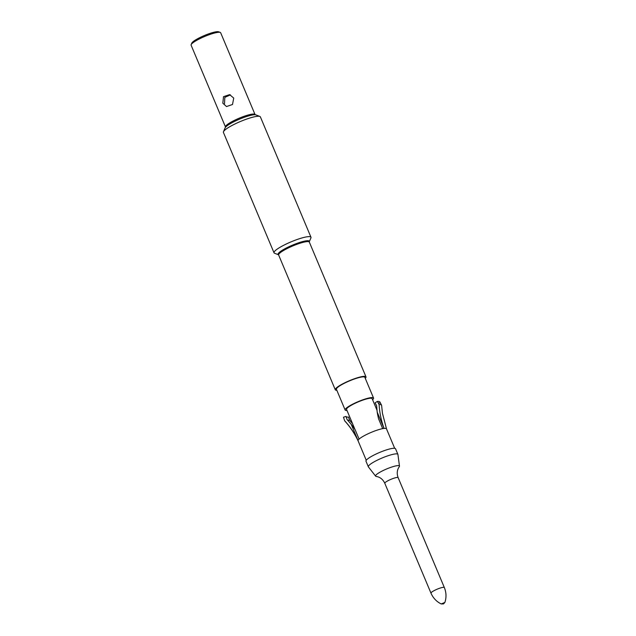 <?xml version="1.0" encoding="UTF-8"?>
<svg xmlns="http://www.w3.org/2000/svg" width="636" height="636" viewBox="0 0 636 636"><rect width="100%" height="100%" fill="white"/><g stroke="black" fill="none" stroke-linecap="round" stroke-linejoin="round"><path stroke-width="0.95" d="M278.425 254.742L274.553 253.231A20.042 3.474 -22.8 0 1 274.021 252.786A20.042 3.474 -22.8 0 1 289.118 242.698A20.042 3.474 -22.8 0 1 310.233 236.743A20.042 3.474 -22.8 0 1 310.98 237.26A20.042 3.474 -22.8 0 1 310.925 237.944L309.295 241.752A16.957 2.942 -22.8 0 0 308.683 240.813A16.957 2.942 -22.8 0 0 289.134 246.625A16.957 2.942 -22.8 0 0 278.409 254.734L278.64 255.012A16.647 2.886 157.2 0 1 289.523 247.388A16.647 2.886 157.2 0 1 308.714 241.68A16.647 2.886 157.2 0 1 309.335 242.109L309.295 241.752M310.98 237.26L260.378 116.881A20.042 3.474 157.2 0 0 259.846 116.436A20.042 3.474 157.2 0 0 259.631 116.364A20.042 3.474 157.2 0 0 236.528 123.225A20.042 3.474 157.2 0 0 223.475 131.724A20.042 3.474 157.2 0 0 223.419 132.415L274.021 252.786M259.846 116.436L255.91 114.901A16.957 2.942 157.2 0 0 251.379 115.188A16.957 2.942 157.2 0 0 236.179 120.649A16.957 2.942 157.2 0 0 228.507 124.807A16.957 2.942 157.2 0 0 225.128 127.836L223.475 131.724M336.841 390.297A16.647 2.886 -22.8 0 1 335.903 390.194A16.647 2.886 -22.8 0 1 335.283 389.773A16.647 2.886 -22.8 0 1 347.828 381.385A16.647 2.886 -22.8 0 1 365.366 376.44A16.647 2.886 -22.8 0 1 365.986 376.862A16.647 2.886 -22.8 0 1 365.271 378.348M347.002 410.482A15.415 2.671 -22.8 0 1 345.706 410.403A15.415 2.671 -22.8 0 1 345.133 410.005L336.42 389.288A15.415 2.671 -22.8 0 1 348.035 381.528A15.415 2.671 -22.8 0 1 364.269 376.949A15.415 2.671 -22.8 0 1 364.849 377.339L373.555 398.057A15.415 2.671 -22.8 0 1 372.585 399.726M345.133 410.005A15.415 2.671 -22.8 0 1 356.74 402.246A15.415 2.671 -22.8 0 1 372.982 397.659A15.415 2.671 -22.8 0 1 373.555 398.057M355.031 429.586L346.548 409.409A13.873 2.409 -22.8 0 1 357.003 402.421A13.873 2.409 -22.8 0 1 371.615 398.303A13.873 2.409 -22.8 0 1 372.132 398.653L376.965 410.156M351.175 424.26L358.036 440.573A15.415 2.671 157.2 0 0 358.076 440.804A15.415 2.671 157.2 0 0 358.084 440.82C354.61 433.513 350.166 426.883 344.752 420.937A20.042 3.474 -22.8 0 1 344.617 420.722L343.496 417.224L346.024 416.405L347.097 419.561L351.175 424.26A84.119 82.553 -176.9 0 1 355.174 429.801L359.086 439.094M382.689 428.632L378.587 418.87A84.119 71.606 83.8 0 1 377.188 412.104L376.631 405.768L375.137 402.803L377.402 401.388L379.112 404.607A20.042 3.474 -22.8 0 1 381.56 405.172A20.042 3.474 -22.8 0 1 381.6 405.259L382.459 413.328L386.505 428.871A15.415 2.671 157.2 0 0 386.497 428.855A15.415 2.671 157.2 0 0 385.925 428.457A15.415 2.671 157.2 0 0 384.049 428.425A15.415 2.671 157.2 0 0 368.157 433.736A15.415 2.671 157.2 0 0 358.036 440.573C354.538 433.235 350.07 426.621 344.617 420.722M346.103 416.636A17.1 2.965 157.2 0 0 346.7 417.001A17.1 2.965 157.2 0 0 348.504 417.065L349.585 420.213A17.323 3.005 -22.8 0 1 347.59 420.086M375.622 476.141L368.403 466.911A16.035 2.783 -22.8 0 1 368.331 466.792L365.978 461.195A16.035 2.783 -22.8 0 1 378.054 453.126A16.035 2.783 -22.8 0 1 394.94 448.356A16.035 2.783 -22.8 0 1 395.544 448.77L397.898 454.366A16.035 2.783 -22.8 0 1 397.929 454.494L399.472 466.116A12.951 2.242 -22.8 0 1 399.217 466.776L398.414 468.104C396.951 471.03 396.864 474.218 398.152 477.668A7.242 1.256 157.2 0 0 397.882 477.477A7.242 1.256 157.2 0 0 389.534 479.957A7.242 1.256 157.2 0 0 384.796 483.281C383.23 479.949 380.9 477.779 377.784 476.777L376.274 476.428A12.951 2.242 -22.8 0 1 375.622 476.141A12.951 2.242 -22.8 0 1 384.033 470.115A12.951 2.242 -22.8 0 1 399.472 466.116M368.331 466.792A16.035 2.783 -22.8 0 1 378.817 459.446A16.035 2.783 -22.8 0 1 397.293 453.953A16.035 2.783 -22.8 0 1 397.898 454.366M379.112 404.607C379.597 412.828 381.242 420.762 384.049 428.425L377.188 412.104M379.891 402.039A19.716 3.418 157.2 0 0 379.851 401.944A19.716 3.418 157.2 0 0 377.402 401.388M352.447 423.433L349.585 420.213M222.823 103.191L223.522 96.648L229.652 94.629L233.738 98.095L232.506 104.495L226.503 106.546L222.823 103.191M220.072 32.357A16.035 2.783 157.2 0 0 201.588 37.85A16.035 2.783 157.2 0 0 191.15 44.647A16.035 2.783 157.2 0 0 191.11 45.196L225.486 126.977A16.035 2.783 -22.8 0 1 235.964 119.624A16.035 2.783 -22.8 0 1 254.448 114.138A16.035 2.783 -22.8 0 1 255.044 114.552L220.668 32.77A16.035 2.783 157.2 0 0 220.247 32.412A16.035 2.783 157.2 0 0 220.072 32.357M220.247 32.412L218.673 31.8A14.803 2.568 157.2 0 0 201.453 36.816A14.803 2.568 157.2 0 0 191.81 43.089L191.15 44.647M230.423 94.883L224.818 97.38L224.524 103.636M384.796 483.281L430.977 593.15A7.242 1.256 -22.8 0 1 435.716 589.834A7.242 1.256 -22.8 0 1 444.071 587.354A7.242 1.256 -22.8 0 1 444.341 587.537C446.337 592.498 446.52 597.458 444.89 602.411L441.225 603.954L443.507 603.922L444.89 602.411M378.253 402.986A19.883 3.45 -22.8 0 1 380.702 403.55L381.56 405.172M335.283 389.773L278.64 255.012M366.249 460.249L358.076 440.804M430.977 593.15C433.132 598.047 436.542 601.648 441.225 603.954M444.341 587.537L398.152 477.668M379.851 401.944L380.702 403.55M394.678 448.3L386.497 428.855M365.986 376.862L309.335 242.109"/></g></svg>
